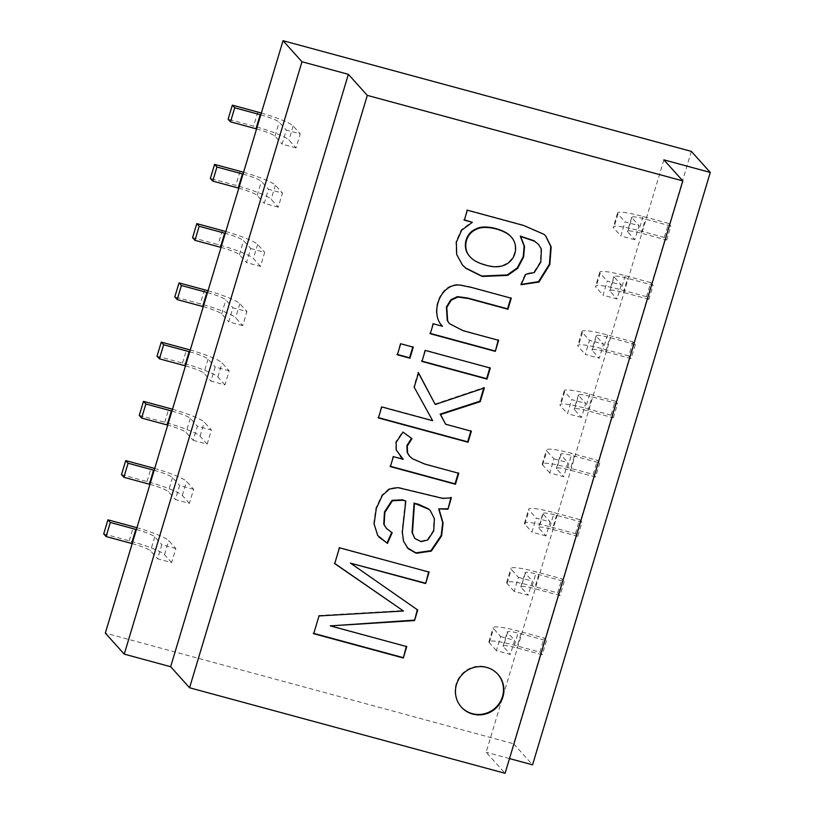 <?xml version="1.0" encoding="UTF-8"?>
<svg xmlns="http://www.w3.org/2000/svg" width="814" height="814" viewBox="0 0 814 814"><rect width="100%" height="100%" fill="white"/><g stroke="black" fill="none" stroke-linecap="round" stroke-linejoin="round"><path stroke-width="0.61" stroke-dasharray="4.07 3.05" d="M430.362 333.435L432.865 323.341L442.511 326.282M442.114 325.844C429.049 313.512 439.662 282.122 460.012 284.707L470.889 286.935L511.263 298.219M449.104 323.239L462.667 330.25L498.626 340.333M422.049 361.151L424.867 349.979L489.825 367.918M397.456 354.487L400.284 343.315L412.79 347.029M445.248 423.809L470.879 431.094M434.849 404.059L483.943 387.525L483.75 388.166M378.51 417.653L381.328 406.481L432.295 420.299L413.817 386.813L418.142 372.415L418.477 373.046M409.381 456.023L412.006 458.262L424.338 463.614L458.262 473.148M400.427 456.4L395.838 449.542L395.736 441.921L402.625 431.654L411.477 438.319M390.496 466.32L392.999 456.227L402.838 458.893M407.142 547.608L403.184 540.791L401.933 531.827L405.413 500.661M414.438 538.054L420.777 541.208L427.442 539.519L433.313 530.474L434.004 518.274L429.985 510.286M378.958 537.077L377.34 535.083L373.707 523.524L375.905 508.038L381.959 494.953L389.153 488.593L397.639 487.199L442.419 497.975L451.383 497.812M450.987 497.374L450.824 497.944M313.787 633.394L319.017 615.944M318.62 615.506L403.093 610.571M329.965 625.457L406.746 646.601M461.223 706.949A24.552 23.83 -42 0 1 461.029 706.735A24.552 23.83 -42 0 1 458.923 677.828A24.552 23.83 -42 0 1 486.284 666.992A24.552 23.83 -42 0 1 497.537 673.9A24.552 23.83 -42 0 1 497.73 674.124M613.339 417.806L617.551 403.744L615.181 401.099L610.958 415.16L613.339 417.806L587.85 410.897A17.145 2.188 16.7 0 0 574.175 409.035A17.145 2.188 16.7 0 0 574.399 409.574L581.501 417.46L585.714 403.398L571.733 399.613L567.511 413.675L581.501 417.46M617.551 403.744L592.073 396.835A17.145 2.188 16.7 0 0 578.398 394.973A17.145 2.188 16.7 0 0 578.622 395.502L585.714 403.398M610.958 415.16L585.47 408.252A31.95 4.08 16.7 0 0 560.001 404.782A31.95 4.08 16.7 0 0 560.408 405.779L567.511 413.675M615.181 401.099L589.692 394.19A31.95 4.08 16.7 0 0 564.224 390.72A31.95 4.08 16.7 0 0 564.631 391.717L571.733 399.613M632.946 341.86L628.734 355.922L631.104 358.567L635.327 344.505L632.946 341.86L607.468 334.951A31.95 4.08 16.7 0 0 581.99 331.481A31.95 4.08 16.7 0 0 582.407 332.478L589.499 340.374L585.286 354.436L599.267 358.221L603.489 344.159L589.499 340.374M628.734 355.922L603.245 349.013A31.95 4.08 16.7 0 0 577.777 345.543A31.95 4.08 16.7 0 0 578.184 346.54L585.286 354.436M635.327 344.505L609.839 337.596A17.145 2.188 16.7 0 0 596.174 335.734A17.145 2.188 16.7 0 0 596.387 336.263L603.489 344.159M631.104 358.567L605.626 351.658A17.145 2.188 16.7 0 0 591.951 349.796A17.145 2.188 16.7 0 0 592.175 350.335L599.267 358.221M653.103 285.266L650.722 282.621L646.499 296.683L648.88 299.328L653.103 285.266L627.614 278.357A17.145 2.188 16.7 0 0 613.939 276.495A17.145 2.188 16.7 0 0 614.163 277.025L621.265 284.92L607.275 281.135L603.052 295.197L617.043 298.982L621.265 284.92M650.722 282.621L625.233 275.712A31.95 4.08 16.7 0 0 599.765 272.242A31.95 4.08 16.7 0 0 600.172 273.239L607.275 281.135M648.88 299.328L623.392 292.419A17.145 2.188 16.7 0 0 609.727 290.557A17.145 2.188 16.7 0 0 609.94 291.086L617.043 298.982M646.499 296.683L621.021 289.774A31.95 4.08 16.7 0 0 595.543 286.304A31.95 4.08 16.7 0 0 595.96 287.301L603.052 295.197M666.656 240.089L670.868 226.027L668.498 223.382L664.275 237.444L666.656 240.089L641.167 233.18A17.145 2.188 16.7 0 0 627.492 231.318A17.145 2.188 16.7 0 0 627.716 231.848L634.818 239.743L639.031 225.682L625.05 221.886L620.828 235.958L634.818 239.743M670.868 226.027L645.39 219.119A17.145 2.188 16.7 0 0 631.715 217.257A17.145 2.188 16.7 0 0 631.939 217.786L639.031 225.682M664.275 237.444L638.787 230.535A31.95 4.08 16.7 0 0 613.318 227.065A31.95 4.08 16.7 0 0 613.725 228.062L620.828 235.958M668.498 223.382L643.009 216.473A31.95 4.08 16.7 0 0 617.541 213.003A31.95 4.08 16.7 0 0 617.948 214.001L625.05 221.886M242.714 325.631L228.724 321.835L232.946 307.773L246.937 311.569L242.714 325.631L235.622 317.735A31.95 4.08 -163.3 0 0 200.295 303.846L174.807 296.937M278.266 207.153L264.275 203.358L268.488 189.296L282.478 193.091L278.266 207.153L271.164 199.257A31.95 4.08 -163.3 0 0 235.836 185.368L210.358 178.459M296.031 147.914L282.051 144.119L286.263 130.057L300.254 133.852L296.031 147.914L288.939 140.018A31.95 4.08 -163.3 0 0 253.612 126.119L228.124 119.22M250.722 248.535L264.713 252.33L260.49 266.392L246.5 262.596L250.722 248.535L243.62 240.639A17.145 2.188 -163.3 0 0 225.244 233.343M193.183 440.313L207.173 444.108L211.386 430.046L197.405 426.251L193.183 440.313L186.08 432.417A17.145 2.188 -163.3 0 0 167.715 425.122M175.844 548.524L161.854 544.729L157.641 558.791L171.622 562.586L175.844 548.524L168.742 540.628A31.95 4.08 -163.3 0 0 136.935 527.716M193.62 489.285L179.629 485.49L175.407 499.552L189.397 503.347L193.62 489.285L186.518 481.389A31.95 4.08 -163.3 0 0 154.701 468.477M229.161 370.808L215.171 367.012L210.958 381.074L224.949 384.869L229.161 370.808L222.069 362.912A31.95 4.08 -163.3 0 0 190.252 350M553.958 458.852L567.948 462.637L563.726 476.699L549.735 472.914L553.958 458.852L546.855 450.956A31.95 4.08 16.7 0 1 546.448 449.959A31.95 4.08 16.7 0 1 571.916 453.429L597.405 460.337L599.786 462.983L574.297 456.074A17.145 2.188 16.7 0 0 560.622 454.212A17.145 2.188 16.7 0 0 560.846 454.751L567.948 462.637M518.406 577.33L532.397 581.115L528.184 595.187L514.194 591.391L518.406 577.33L511.314 569.434A31.95 4.08 16.7 0 1 510.897 568.437A31.95 4.08 16.7 0 1 536.375 571.906L561.864 578.815L564.234 581.461L538.756 574.552A17.145 2.188 16.7 0 0 525.081 572.69A17.145 2.188 16.7 0 0 525.305 573.229L532.397 581.115M500.641 636.568L514.621 640.353L510.409 654.425L496.418 650.63L500.641 636.568L493.538 628.673A31.95 4.08 16.7 0 1 493.131 627.675A31.95 4.08 16.7 0 1 518.599 631.145L544.088 638.054L546.459 640.699L520.98 633.791A17.145 2.188 16.7 0 0 507.305 631.929A17.145 2.188 16.7 0 0 507.529 632.468L514.621 640.353M545.95 535.938L531.959 532.153L536.182 518.091L550.172 521.876L545.95 535.938L538.858 528.052A17.145 2.188 16.7 0 1 538.634 527.513L542.857 513.451A17.145 2.188 16.7 0 0 543.07 513.99L550.172 521.876M691.351 151.384L513.624 743.772L105.321 633.099M513.624 743.772L532.559 764.824M663.888 159.859L486.162 752.248L505.087 773.3M509.503 758.577L486.162 752.248M599.786 462.983L595.563 477.045L593.182 474.399L567.704 467.49A31.95 4.08 16.7 0 0 542.226 464.021A31.95 4.08 16.7 0 0 542.643 465.018L549.735 472.914M595.563 477.045L570.075 470.136A17.145 2.188 16.7 0 0 556.41 468.274A17.145 2.188 16.7 0 0 556.623 468.813L563.726 476.699M593.182 474.399L597.405 460.337M575.417 533.638L579.629 519.576L582.01 522.222L577.787 536.284L575.417 533.638L549.928 526.729A31.95 4.08 16.7 0 0 524.45 523.26A31.95 4.08 16.7 0 0 524.867 524.257L531.959 532.153M579.629 519.576L554.151 512.667A31.95 4.08 16.7 0 0 528.673 509.198A31.95 4.08 16.7 0 0 529.09 510.195L536.182 518.091M577.787 536.284L552.309 529.375A17.145 2.188 16.7 0 0 538.634 527.513M582.01 522.222L556.522 515.313A17.145 2.188 16.7 0 0 542.857 513.451M564.234 581.461L560.022 595.522L557.641 592.877L532.153 585.968A31.95 4.08 16.7 0 0 506.684 582.498A31.95 4.08 16.7 0 0 507.091 583.496L514.194 591.391M560.022 595.522L534.533 588.614A17.145 2.188 16.7 0 0 520.858 586.752A17.145 2.188 16.7 0 0 521.082 587.291L528.184 595.187M557.641 592.877L561.864 578.815M546.459 640.699L542.246 654.761L539.865 652.126L514.377 645.217A31.95 4.08 16.7 0 0 488.909 641.737A31.95 4.08 16.7 0 0 489.316 642.734L496.418 650.63M542.246 654.761L516.758 647.852A17.145 2.188 16.7 0 0 503.093 645.99A17.145 2.188 16.7 0 0 503.306 646.53L510.409 654.425M539.865 652.126L544.088 638.054M208.018 290.761A31.95 4.08 -163.3 0 1 239.835 303.673L246.937 311.569M203.256 306.644A17.145 2.188 -163.3 0 1 221.632 313.939L228.724 321.835M207.478 292.582A17.145 2.188 -163.3 0 1 225.844 299.878L232.946 307.773M221.032 247.405A17.145 2.188 -163.3 0 1 239.408 254.701L246.5 262.596M225.793 231.522A31.95 4.08 -163.3 0 1 257.611 244.434L264.713 252.33M192.582 237.698L218.06 244.607A31.95 4.08 -163.3 0 1 253.388 258.496L260.49 266.392M243.569 172.283A31.95 4.08 -163.3 0 1 275.386 185.195L282.478 193.091M238.797 188.166A17.145 2.188 -163.3 0 1 257.173 195.462L264.275 203.358M243.02 174.104A17.145 2.188 -163.3 0 1 261.396 181.4L268.488 189.296M261.345 113.044A31.95 4.08 -163.3 0 1 293.152 125.956L300.254 133.852M256.573 128.927A17.145 2.188 -163.3 0 1 274.949 136.223L282.051 144.119M260.795 114.866A17.145 2.188 -163.3 0 1 279.171 122.161L286.263 130.057M136.386 529.538A17.145 2.188 -163.3 0 1 154.762 536.833L161.854 544.729M103.714 533.892L129.202 540.801A31.95 4.08 -163.3 0 1 164.53 554.69L171.622 562.586M132.163 543.599A17.145 2.188 -163.3 0 1 150.539 550.905L157.641 558.791M121.49 474.654L146.978 481.562A31.95 4.08 -163.3 0 1 182.305 495.451L189.397 503.347M149.939 484.361A17.145 2.188 -163.3 0 1 168.315 491.656L175.407 499.552M154.161 470.299A17.145 2.188 -163.3 0 1 172.527 477.594L179.629 485.49M139.265 415.415L164.743 422.324A31.95 4.08 -163.3 0 1 200.071 436.212L207.173 444.108M171.927 411.06A17.145 2.188 -163.3 0 1 190.303 418.355L197.405 426.251M172.476 409.239A31.95 4.08 -163.3 0 1 204.294 422.151L211.386 430.046M189.703 351.821A17.145 2.188 -163.3 0 1 208.079 359.116L215.171 367.012M157.031 356.176L182.519 363.085A31.95 4.08 -163.3 0 1 217.847 376.974L224.949 384.869M185.48 365.883A17.145 2.188 -163.3 0 1 203.856 373.178L210.958 381.074M469.841 256.512C472.975 259.992 477.859 262.627 484.483 264.418C511.528 273.484 521.845 248.545 510.927 236.66M464.438 219.861L466.931 209.768L523.148 225.01L543.701 233.954L545.584 235.867M521.184 284.432L520.665 284.279L525.335 273.87L533.872 272.09L540.435 261.609L540.995 248.789L538.146 243.976M462.321 264.886L456.298 254.09L455.952 241.778L461.263 229.762L471.947 221.896M386.029 527.96L391.697 532.539M350.132 562.739L417.724 610.001M334.758 563.491L339.072 547.354L429.1 572.089M587.85 410.897L592.073 396.835M574.399 409.574L578.622 395.502M589.692 394.19L585.47 408.252M564.631 391.717L560.408 405.779M607.468 334.951L603.245 349.013M582.407 332.478L578.184 346.54M605.626 351.658L609.839 337.596M592.175 350.335L596.387 336.263M623.392 292.419L627.614 278.357M609.94 291.086L614.163 277.025M625.233 275.712L621.021 289.774M600.172 273.239L595.96 287.301M641.167 233.18L645.39 219.119M627.716 231.848L631.939 217.786M643.009 216.473L638.787 230.535M617.948 214.001L613.725 228.062M542.643 465.018L546.855 450.956M560.846 454.751L556.623 468.813M567.704 467.49L571.916 453.429M574.297 456.074L570.075 470.136M543.07 513.99L538.858 528.052M524.867 524.257L529.09 510.195M556.522 515.313L552.309 529.375M549.928 526.729L554.151 512.667M507.091 583.496L511.314 569.434M525.305 573.229L521.082 587.291M532.153 585.968L536.375 571.906M538.756 574.552L534.533 588.614M489.316 642.734L493.538 628.673M507.529 632.468L503.306 646.53M514.377 645.217L518.599 631.145M520.98 633.791L516.758 647.852M239.835 303.673L235.622 317.735M221.632 313.939L225.844 299.878M204.507 289.784L200.295 303.846M239.408 254.701L243.62 240.639M257.611 244.434L253.388 258.496M222.283 230.535L218.06 244.607M275.386 185.195L271.164 199.257M257.173 195.462L261.396 181.4M240.059 171.296L235.836 185.368M293.152 125.956L288.939 140.018M274.949 136.223L279.171 122.161M257.835 112.057L253.612 126.119M129.202 540.801L133.425 526.739M154.762 536.833L150.539 550.905M164.53 554.69L168.742 540.628M146.978 481.562L151.19 467.501M172.527 477.594L168.315 491.656M182.305 495.451L186.518 481.389M164.743 422.324L168.966 408.262M200.071 436.212L204.294 422.151M190.303 418.355L186.08 432.417M182.519 363.085L186.742 349.023M208.079 359.116L203.856 373.178M217.847 376.974L222.069 362.912M578.398 394.973L574.175 409.035M564.224 390.72L560.001 404.782M581.99 331.481L577.777 345.543M596.174 335.734L591.951 349.796M613.939 276.495L609.727 290.557M599.765 272.242L595.543 286.304M631.715 217.257L627.492 231.318M617.541 213.003L613.318 227.065M542.226 464.021L546.448 449.959M556.41 468.274L560.622 454.212M524.45 523.26L528.673 509.198M506.684 582.498L510.897 568.437M520.858 586.752L525.081 572.69M488.909 641.737L493.131 627.675M503.093 645.99L507.305 631.929"/><path stroke-width="1.22" d="M442.511 326.282C429.436 313.95 440.059 282.56 460.398 285.144L471.286 287.373L511.263 298.219L507.956 309.259L468.325 298.514L457.865 297.039L451.17 300.224L446.794 307.468L447.659 320.94L449.491 323.677L463.064 330.688L498.626 340.333L495.319 351.373L430.27 333.74L433.262 323.779L442.511 326.282M498.239 339.896L495.319 351.373M494.922 350.936L429.873 333.302M489.916 367.613L486.609 378.652L421.56 361.019M425.264 350.417L490.313 368.05L487.006 379.09L421.957 361.457L425.264 350.417M412.881 346.723L409.564 357.763L396.978 354.355M400.681 343.752L413.268 347.161L409.961 358.201L397.364 354.792L400.681 343.752M470.97 430.779L467.653 441.819L378.022 417.521M483.943 387.525L479.843 401.21L440.15 414.123L445.645 424.247L471.357 431.227L468.05 442.256L378.418 417.958L381.725 406.929L432.692 420.736L414.214 387.25L418.538 372.853L435.236 404.497L484.34 387.963L480.24 401.648L440.547 414.56L445.645 424.247M418.142 372.415L435.236 404.497M458.353 472.842L455.057 483.821L390.008 466.188M411.477 438.319L406.898 445.594L407.193 452.553L409.381 456.023L412.393 458.699L424.725 464.061L458.74 473.28L455.453 484.259L390.405 466.626L393.386 456.664L403.235 459.33L396.235 449.979L396.133 442.358L403.022 432.092L411.955 438.665L407.295 446.031L407.59 452.991L409.778 456.461M403.235 459.33L400.427 456.4M439.082 509.34L443.091 523.076L441.575 535.897L431.339 551.088L416.219 553.286L408.17 548.707L403.571 541.229L402.33 532.264L405.81 501.098L402.899 500.244L392.419 500.773L384.859 512.413L384.147 524.674L386.426 528.398L392.165 532.814L387.433 543.406L377.737 535.52L374.104 523.962L376.302 508.475L382.356 495.39L389.55 489.031L398.036 487.637L442.816 498.412L451.383 497.812L447.965 509.218L438.695 508.903L442.704 522.639L441.178 535.459L430.942 550.651L415.822 552.848L407.142 547.608M386.426 528.398L383.75 524.236L384.462 511.975L392.022 500.335L402.503 499.806L405.81 501.098M450.987 497.374L447.965 509.218M447.568 508.781L438.695 508.903M427.838 539.957L433.709 530.911L434.401 518.711L430.382 510.724L428.958 509.32L414.479 503.378L412.433 532.997L414.835 538.492L421.174 541.646L427.838 539.957M430.382 510.724L428.561 508.882L418.06 504.09L414.479 503.378M391.768 532.376L387.037 542.969L387.433 543.406M387.037 542.969L378.958 537.077M319.017 615.944L403.479 611.009L334.717 563.624L339.469 547.791L429.1 572.089L425.661 583.546L350.529 563.176L417.724 610.001L414.56 620.563L330.362 625.895L406.746 646.601L403.327 657.997L313.685 633.699L319.017 615.944M334.32 563.186L403.479 611.009M406.349 646.163L403.327 657.997M402.93 657.559L313.298 633.261M497.73 674.124A24.552 23.83 -42 0 1 495.217 708.038A24.552 23.83 -42 0 1 461.223 706.949M486.67 667.429A24.552 23.83 -42 0 1 497.934 674.338A24.552 23.83 -42 0 1 495.614 708.475A24.552 23.83 -42 0 1 461.426 707.173A24.552 23.83 -42 0 1 459.32 678.266A24.552 23.83 -42 0 1 486.67 667.429M189.57 687.769L367.297 95.38L682.814 180.901L505.087 773.3L189.57 687.769L170.645 666.717L124.247 654.141L105.321 633.099L283.048 40.7L691.351 151.384L710.286 172.436L532.559 764.824L509.503 758.577M170.645 666.717L348.372 74.328L301.974 61.752L124.247 654.141M283.048 40.7L301.974 61.752M682.814 180.901L663.888 159.859L710.286 172.436M367.297 95.38L348.372 74.328M179.029 282.875L174.807 296.937L177.187 299.583L181.4 285.511L179.029 282.875L204.507 289.784A31.95 4.08 -163.3 0 1 208.018 290.761M181.4 285.511L206.888 292.419A17.145 2.188 -163.3 0 1 207.478 292.582M177.187 299.583L202.666 306.491A17.145 2.188 -163.3 0 1 203.256 306.644M199.176 226.272L196.795 223.636L192.582 237.698L194.953 240.344L199.176 226.272L224.664 233.18A17.145 2.188 -163.3 0 1 225.244 233.343M194.953 240.344L220.441 247.242A17.145 2.188 -163.3 0 1 221.032 247.405M196.795 223.636L222.283 230.535A31.95 4.08 -163.3 0 1 225.793 231.522M214.57 164.387L210.358 178.459L212.729 181.095L216.951 167.033L214.57 164.387L240.059 171.296A31.95 4.08 -163.3 0 1 243.569 172.283M216.951 167.033L242.44 173.942A17.145 2.188 -163.3 0 1 243.02 174.104M212.729 181.095L238.217 188.003A17.145 2.188 -163.3 0 1 238.797 188.166M232.346 105.148L228.124 119.22L230.504 121.856L234.727 107.794L232.346 105.148L257.835 112.057A31.95 4.08 -163.3 0 1 261.345 113.044M234.727 107.794L260.205 114.703A17.145 2.188 -163.3 0 1 260.795 114.866M230.504 121.856L255.993 128.765A17.145 2.188 -163.3 0 1 256.573 128.927M106.095 536.538L103.714 533.892L107.936 519.831L110.317 522.476L106.095 536.538L131.583 543.447A17.145 2.188 -163.3 0 1 132.163 543.599M110.317 522.476L135.796 529.385A17.145 2.188 -163.3 0 1 136.386 529.538M107.936 519.831L133.425 526.739A31.95 4.08 -163.3 0 1 136.935 527.716M121.49 474.654L125.712 460.592L128.083 463.237L123.87 477.299L121.49 474.654M123.87 477.299L149.349 484.208A17.145 2.188 -163.3 0 1 149.939 484.361M128.083 463.237L153.571 470.146A17.145 2.188 -163.3 0 1 154.161 470.299M125.712 460.592L151.19 467.501A31.95 4.08 -163.3 0 1 154.701 468.477M143.478 401.353L145.859 403.998L141.636 418.06L139.265 415.415L143.478 401.353L168.966 408.262A31.95 4.08 -163.3 0 1 172.476 409.239M141.636 418.06L167.124 424.969A17.145 2.188 -163.3 0 1 167.715 425.122M145.859 403.998L171.347 410.907A17.145 2.188 -163.3 0 1 171.927 411.06M159.412 358.821L157.031 356.176L161.253 342.114L163.634 344.76L159.412 358.821L184.9 365.73A17.145 2.188 -163.3 0 1 185.48 365.883M163.634 344.76L189.113 351.658A17.145 2.188 -163.3 0 1 189.703 351.821M161.253 342.114L186.742 349.023A31.95 4.08 -163.3 0 1 190.252 350M467.328 210.205L523.544 225.447L544.098 234.391L545.787 236.08L551.17 246.947L549.826 264.55L538.96 282.041L521.062 284.717L525.732 274.308L534.269 272.537L540.832 262.047L541.381 249.226L538.542 244.414L534.503 241.198L520.665 236.538L524.531 246.489L523.626 257L517.623 268.376L507.661 275.376L482.234 276.465L466.056 268.447L462.515 265.11L456.695 254.528L456.349 242.216L461.66 230.209L472.334 222.334L464.346 220.167L467.328 210.205M484.879 264.855C511.925 273.921 522.242 248.982 511.324 237.098C505.341 229.813 484.727 224.379 476.353 229.395C464.967 233.944 462.515 249.369 470.238 256.949C473.372 260.429 478.256 263.064 484.879 264.855M511.324 237.098L510.927 236.66C504.945 229.375 484.33 223.942 475.956 228.958C464.58 233.506 462.118 248.931 469.841 256.512L470.238 256.949M545.584 235.867L550.773 246.51L549.43 264.112L538.563 281.603L521.184 284.432M472.334 222.334L463.949 219.729M538.542 244.414L534.106 240.761L520.278 236.101L524.135 246.052L523.239 256.563L517.236 267.938L507.264 274.939L481.837 276.027L465.659 268.01L462.321 264.886M510.866 297.782L507.56 308.821L467.938 298.077L457.468 296.601L450.773 299.776L446.408 307.031L447.262 320.502L449.491 323.677M414.082 502.94L412.037 532.559L414.835 538.492M428.703 571.652L425.661 583.546M425.264 583.109L350.529 563.176M417.328 609.564L414.56 620.563M414.163 620.126L330.362 625.895M202.666 306.491L206.888 292.419M220.441 247.242L224.664 233.18M238.217 188.003L242.44 173.942M255.993 128.765L260.205 114.703M135.796 529.385L131.583 543.447M153.571 470.146L149.349 484.208M171.347 410.907L167.124 424.969M189.113 351.658L184.9 365.73"/></g></svg>
